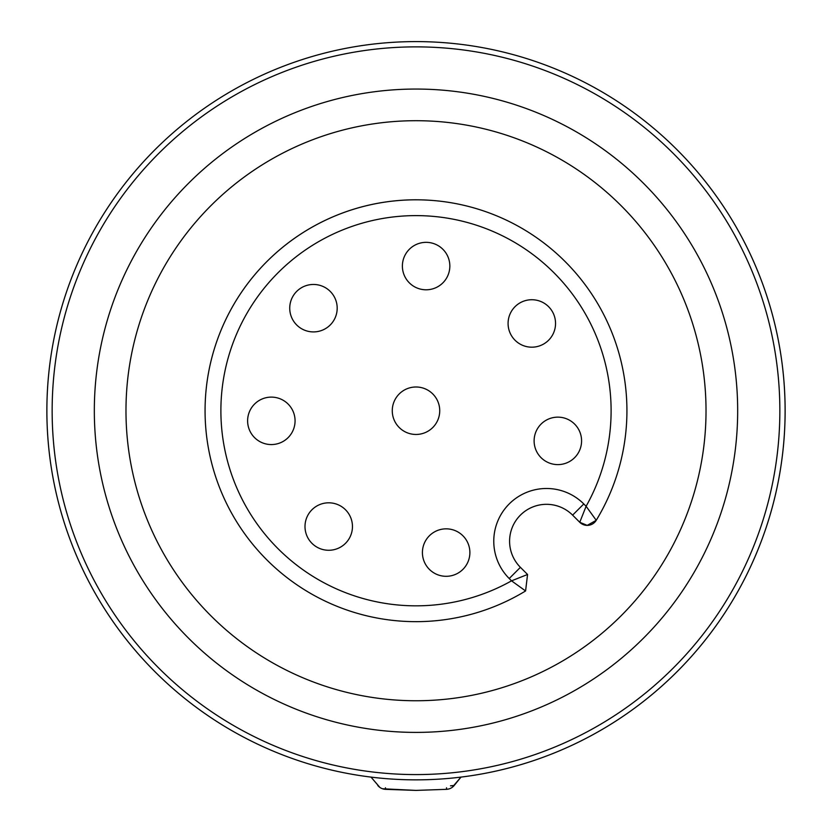 <?xml version="1.0" encoding="UTF-8"?>
<svg xmlns="http://www.w3.org/2000/svg" width="832" height="832" viewBox="0 0 832 832"><rect width="100%" height="100%" fill="white"/><g stroke="black" fill="none" stroke-linecap="round" stroke-linejoin="round"><path stroke-width="1.25" d="M784.181 384.363A369.127 369.127 0 0 0 677.009 149.718A369.127 369.127 0 0 1 460.99 777.098L452.109 787.426M379.735 787.322L371.01 777.098L379.86 787.405M382.481 788.757L416 790.4L385.58 789.339L385.466 787.79M450.486 785.834L454.241 785.439L453.502 786.25A10.546 10.546 0 0 0 454.241 785.439L460.99 777.098A369.127 369.127 0 0 0 784.181 437.091M446.534 787.79L446.42 789.339L448.802 788.975M154.991 671.736A369.127 369.127 0 0 1 47.819 437.091M46.873 410.727A369.127 369.127 0 0 1 154.991 149.718M377.759 785.439A10.546 10.546 0 0 0 385.58 789.339M416 790.4L446.42 789.339A10.546 10.546 0 0 0 453.502 786.25M416 41.6A369.127 369.127 0 0 0 46.873 410.727A369.127 369.127 0 0 0 416 779.854A369.127 369.127 0 0 0 785.127 410.727A369.127 369.127 0 0 0 416 41.6A369.127 369.127 0 0 0 46.873 410.727A369.127 369.127 0 0 0 416 779.854A369.127 369.127 0 0 0 785.127 410.727A369.127 369.127 0 0 0 416 41.6M416 89.055A321.672 321.672 0 0 1 737.672 410.727A321.672 321.672 0 0 1 416 732.399A321.672 321.672 0 0 1 94.328 410.727A321.672 321.672 0 0 1 416 89.055M416 120.702A290.025 290.025 0 0 1 706.025 410.727A290.025 290.025 0 0 1 416 700.752A290.025 290.025 0 0 1 125.975 410.727A290.025 290.025 0 0 1 416 120.702M583.794 503.942A52.728 52.728 0 0 0 493.771 541.237A52.728 52.728 0 0 0 509.215 578.521L511.545 580.84A195.114 195.114 0 0 1 220.886 410.727A195.114 195.114 0 0 1 416 215.613A195.114 195.114 0 0 1 586.113 506.272L583.794 503.942L572.603 515.133A36.91 36.91 0 0 0 509.59 541.237A36.91 36.91 0 0 0 520.406 567.33L527.561 574.486L525.585 590.959A210.933 210.933 0 0 1 205.067 410.727A210.933 210.933 0 0 1 599.851 307.341A210.933 210.933 0 0 1 596.232 520.312A10.546 10.546 0 0 1 579.758 522.288L572.603 515.133A36.91 36.91 0 0 0 509.59 541.237M586.113 506.272L596.232 520.312L587.215 525.377L579.758 522.288L586.113 506.272M527.561 574.486L511.545 580.84L525.585 590.959A210.933 210.933 0 0 1 205.067 410.727A210.933 210.933 0 0 1 416 199.794M328.723 502.809A23.733 23.733 0 0 0 305.001 526.542A23.733 23.733 0 0 0 328.723 550.274A23.733 23.733 0 0 0 352.456 526.542A23.733 23.733 0 0 0 328.723 502.809M557.846 417.144A23.733 23.733 0 0 0 534.113 440.877A23.733 23.733 0 0 0 557.846 464.61A23.733 23.733 0 0 0 581.578 440.877A23.733 23.733 0 0 0 557.846 417.144M416 386.994A23.733 23.733 0 0 0 392.267 410.727A23.733 23.733 0 0 0 416 434.46A23.733 23.733 0 0 0 439.733 410.727A23.733 23.733 0 0 0 416 386.994M446.15 528.84A23.733 23.733 0 0 0 422.417 552.573A23.733 23.733 0 0 0 446.15 576.306A23.733 23.733 0 0 0 469.882 552.573A23.733 23.733 0 0 0 446.15 528.84M271.336 397.114A23.733 23.733 0 0 0 247.614 420.846A23.733 23.733 0 0 0 271.336 444.569A23.733 23.733 0 0 0 295.069 420.846A23.733 23.733 0 0 0 271.336 397.114M313.456 284.461A23.733 23.733 0 0 0 289.734 308.183A23.733 23.733 0 0 0 313.456 331.916A23.733 23.733 0 0 0 337.189 308.183A23.733 23.733 0 0 0 313.456 284.461M531.814 299.728A23.733 23.733 0 0 0 508.082 323.45A23.733 23.733 0 0 0 531.814 347.183A23.733 23.733 0 0 0 555.547 323.45A23.733 23.733 0 0 0 531.814 299.728M426.119 242.341A23.733 23.733 0 0 0 402.386 266.063A23.733 23.733 0 0 0 426.119 289.796A23.733 23.733 0 0 0 449.842 266.063A23.733 23.733 0 0 0 426.119 242.341M416 46.873A363.854 363.854 0 0 0 52.146 410.727A363.854 363.854 0 0 0 416 774.582A363.854 363.854 0 0 0 779.854 410.727A363.854 363.854 0 0 0 416 46.873M520.406 567.33L509.215 578.521M572.603 515.133A36.91 36.91 0 0 0 520.406 515.133M525.585 590.959L525.585 590.959A210.933 210.933 0 0 1 416 621.66"/></g></svg>

